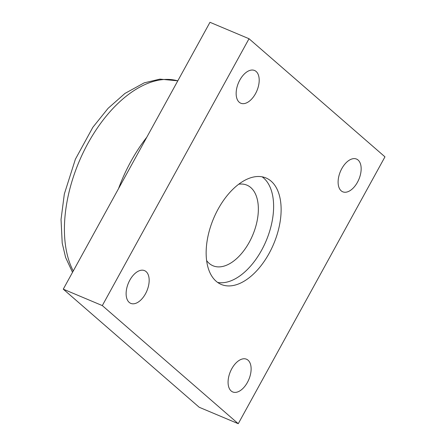 <?xml version="1.0" encoding="UTF-8"?>
<svg xmlns="http://www.w3.org/2000/svg" width="446" height="446" viewBox="0 0 446 446"><rect width="100%" height="100%" fill="white"/><g stroke="black" fill="none" stroke-linecap="round" stroke-linejoin="round"><path stroke-width="0.67" d="M238.749 184.209A43.73 24.708 -67.2 0 1 250.803 187.582A43.73 24.708 -67.2 0 1 249.269 242.234A43.73 24.708 -67.2 0 1 209.146 263.352A43.73 24.708 -67.2 0 1 206.615 260.581M269.128 253.361A57.757 32.63 -67.2 0 1 221.238 284.448A57.757 32.63 -67.2 0 1 213.562 218.557A57.757 32.63 -67.2 0 1 266.039 177.982A57.757 32.63 -67.2 0 1 269.128 253.361M262.109 176.817A57.757 32.63 -67.2 0 1 261.618 250.2A57.757 32.63 -67.2 0 1 217.659 282.452M239.837 80.04A17.756 10.029 -67.2 0 1 254.56 70.485A17.756 10.029 -67.2 0 1 256.918 90.744A17.756 10.029 -67.2 0 1 240.784 103.216A17.756 10.029 -67.2 0 1 239.837 80.04M341.798 168.627A17.756 10.029 -67.2 0 1 356.521 159.066A17.756 10.029 -67.2 0 1 358.879 179.325A17.756 10.029 -67.2 0 1 342.745 191.802A17.756 10.029 -67.2 0 1 341.798 168.627M231.764 368.77A17.756 10.029 -67.2 0 1 246.487 359.214A17.756 10.029 -67.2 0 1 248.846 379.468A17.756 10.029 -67.2 0 1 232.712 391.945A17.756 10.029 -67.2 0 1 231.764 368.77M129.808 280.188A17.756 10.029 -67.2 0 1 144.532 270.627A17.756 10.029 -67.2 0 1 146.89 290.887A17.756 10.029 -67.2 0 1 130.756 303.364A17.756 10.029 -67.2 0 1 129.808 280.188M102.312 305.588L249.019 38.73L209.977 22.3L63.271 289.159L199.211 407.27L238.259 423.7L102.312 305.588L63.271 289.159M249.019 38.73L384.965 156.841L238.259 423.7M73.255 270.995A113.312 64.018 -67.2 0 1 87.974 143.305A113.312 64.018 -67.2 0 1 177.787 80.854M146.806 137.206A113.145 63.923 112.8 0 0 130.918 161.407A113.145 63.923 112.8 0 0 118.524 188.647M72.52 272.333L65.612 257.459L62.211 243.12L61.035 219.482L64.335 194.004L75.38 159.239L92.846 127.3L108.088 108.322L124.952 93.431L144.22 82.85L159.902 79.12L177.803 80.826"/></g></svg>
